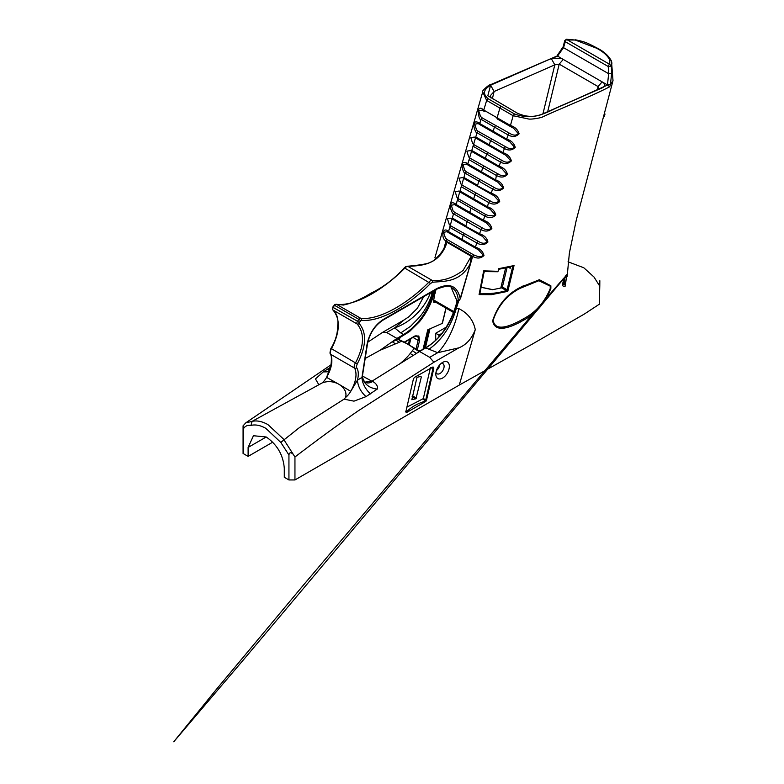 <?xml version="1.0" encoding="UTF-8"?>
<svg xmlns="http://www.w3.org/2000/svg" width="784" height="784" viewBox="0 0 784 784"><rect width="100%" height="100%" fill="white"/><g stroke="black" fill="none" stroke-linecap="round" stroke-linejoin="round"><path stroke-width="1.18" d="M252.076 421.38L250.929 425.418C255.378 424.301 260.347 425.271 265.825 428.338L280.79 442.401L299.566 427.476L344.058 399.154L345.607 397.459C346.92 392.431 344.676 388.031 338.864 384.238L337.914 383.709C332.612 381.24 327.369 380.975 322.204 382.906L252.076 421.38C256.838 420.273 262.13 421.351 267.952 424.614L283.886 439.452M442.597 362.433L442.597 362.433A9.565 5.517 -60 0 1 449.359 366.344A9.565 5.517 -60 0 1 442.597 378.055A9.565 5.517 -60 0 1 435.835 374.144A9.565 5.517 -60 0 1 442.597 362.433L442.597 362.433M436.002 372.351A5.851 3.381 120 0 0 437.051 373.792A5.851 3.381 120 0 0 439.971 373.498A5.851 3.381 120 0 0 443.793 368.353A5.851 3.381 120 0 0 442.891 363.658A5.851 3.381 120 0 0 441.118 363.472M439.804 364.736A5.851 3.381 -60 0 1 436.433 370.577M520.184 288.296L538.794 280.75L550.241 286.14L550.241 288.541C544.459 302.585 535.374 312.757 522.977 319.049L520.096 320.725C510.051 325.928 495.253 332.318 493.126 320.323C498.114 305.613 507.14 294.941 520.184 288.296A2.92 1.646 58.9 0 0 520.419 287.307L539.382 279.731L550.858 285.788L550.858 288.365C545.086 303.212 535.884 313.874 523.261 320.342L520.321 322.038C510.129 327.349 494.841 333.514 492.656 320.734C497.713 305.241 506.974 294.098 520.419 287.307M564.686 277.948L564.676 283.906L563.167 284.523L563.402 280.652L566.646 275.213A1.49 1.401 -150.1 0 0 566.822 274.655L565.225 286.111C559.874 288.728 564.421 275.713 566.822 274.655M447.056 231.711L449.036 232.936L448.546 231.643C446.37 229.33 444.567 229.438 443.127 231.966C442.392 236.552 443.342 239.551 445.988 240.962L447.243 239.61L445.469 238.12L443.577 232.299L447.037 231.701L448.673 232.711M475.741 248.352L475.457 247.176L461.992 239.414L462.384 240.649L478.524 249.88L483.15 255.143C481.65 256.907 479.387 257.181 476.378 255.956L473.712 254.898L472.664 256.368L460.482 298.606L458.679 301.017L456.415 308.053L458.787 308.602C467.803 313.13 473.301 320.137 475.271 329.623L459.277 385.071L532.189 344.156L584.364 314.031L599.26 304.261M450.869 218.148L482.493 236.405L487.089 241.658C485.61 243.422 483.365 243.706 480.367 242.501L450.986 226.008L449.281 224.557L447.439 218.765L450.869 218.148L452.446 219.118M454.74 204.614L486.403 222.901L491.019 228.164C489.549 229.928 487.325 230.212 484.326 229.016L454.779 212.425L453.123 211.004L451.31 205.232L454.73 204.614L456.268 205.565M458.62 191.09L490.363 209.416L494.939 214.659L493.763 215.874L488.265 215.531L485.747 214.542L458.611 198.881L456.984 197.47L455.19 191.708L458.601 191.08L460.139 192.031M462.511 177.576L494.243 195.892L498.849 201.145C496.899 202.772 494.675 203.066 492.185 202.027L462.491 185.347L460.874 183.946L459.081 178.193L462.501 177.566L464.03 178.517M491.578 194.442L491.303 193.266C495.87 194.687 498.673 197.431 499.692 201.498C496.635 204.546 492.95 204.889 488.638 202.517L489.677 201.047M466.431 164.072L498.134 182.378L502.74 187.631C501.29 189.405 499.065 189.699 496.076 188.513L466.402 171.843L464.775 170.432L462.991 164.679L466.411 164.062L467.96 165.012M470.361 150.567L472.282 151.763L471.782 150.469L469.077 159.701L470.331 158.348L468.695 156.927L466.901 151.175L470.341 150.557L471.919 151.537M499.3 167.364L499.016 166.188L485.404 158.329L485.786 159.564L502.034 168.854L506.631 174.117C505.18 175.881 502.956 176.175 499.967 174.989L470.331 158.348M474.3 137.082L476.26 138.298L475.761 136.994L473.036 146.226L474.3 144.873L472.625 143.443L470.821 137.67L474.291 137.073L475.898 138.062M503.122 153.801L502.838 152.635L489.304 144.815L489.686 146.049L505.866 155.31L510.511 160.593C509.051 162.357 506.827 162.651 503.828 161.455L474.3 144.873M478.25 123.598L480.249 124.832L479.759 123.539C479.465 122.588 474.32 120.295 474.32 123.754C472.487 126.165 476.731 134.603 477.025 132.761L478.279 131.408L476.574 129.948L474.741 124.176L478.23 123.588L479.886 124.607M506.925 140.238L506.65 139.062L493.205 131.3L493.587 132.535L509.737 141.777L514.392 147.059C512.922 148.833 510.688 149.117 507.679 147.911L478.279 131.408M609.746 86.75L607.345 84.878L607.551 84.192L610.383 84.672L609.746 86.75C589.764 97.069 565.195 106.555 542.724 116.855C542.244 117.649 531.336 119.648 528.494 118.982L513.167 115.728L499.908 108.074L497.105 117.786A1.49 0.862 120 0 0 497.33 118.962L513.559 128.213L518.253 133.535C516.783 135.309 514.539 135.583 511.531 134.368L482.278 117.953L480.533 116.473L478.681 110.681L482.199 110.113L483.895 111.152M511.903 266.354L512.648 266.785L514.03 265.58L512.275 266.158L512.648 266.785L507.091 289.737L502.377 287.013L501.642 287.855L507.787 291.354L491.392 294.676L479.083 294.578L483.669 270.862L498.075 271.303L498.751 268.657L514.039 265.57L507.787 291.364L507.091 289.737L506.366 290.58C499.173 292.844 490.588 293.922 480.602 293.814L479.984 292.981L484.071 272.195L479.984 292.981L479.083 294.578L480.602 293.814L479.769 292.746M362.531 376.075L371.939 381.22L399.938 363.747C404.348 360.072 407.778 356.651 410.218 353.486L414.138 348.478L407.905 344.058L401.663 341.275L379.995 350.311L365.187 358.474M359.062 323.41A1.49 1.196 137.4 0 1 357.151 323.988A2.225 1.284 -60 0 1 356.867 323.116A2.225 1.284 -60 0 1 357.533 321.244L359.19 322.489L359.062 323.41C366.99 332.71 366.393 346.224 357.269 363.933L331.485 348.694C340.05 332.004 340.56 319.117 332.994 310.043A1.49 1.196 137.4 0 1 332.504 309.014M479.759 234.916L479.485 233.74L481.788 228.017M495.449 180.908L496.39 175.469L497.428 173.989M459.277 385.071L294.951 479.945L288.933 479.945L284.298 477.28L284.298 468.332C283.23 455.024 277.193 444.577 266.207 436.992L253.418 435.728L248.116 447.439L248.116 456.386L243.079 453.475L243.079 426.378M415.961 398.782L415.804 398.84A43.865 16.817 -167.1 0 0 411.845 399.722L416.98 377.349A43.865 16.817 12.9 0 1 420.939 376.467L421.322 377.035L415.961 398.782M434.895 257.848L438.834 244.138M438.677 244.598L482.738 91.885L486.648 100.421L483.767 110.083C483.953 111.279 480.67 105.203 478.26 110.221C478.661 117.051 479.573 120.079 481.023 119.305L482.278 117.953M607.639 85.015L565.029 104.203C550.848 109.123 536.766 122.235 514.422 113.925L513.167 115.728L510.443 125.489C515 126.9 517.891 129.674 519.116 133.799C516.009 136.945 512.256 137.269 507.846 134.789L494.43 127.037L493.205 131.3L479.759 123.539L481.023 119.305L494.43 127.037L495.586 125.636M508.894 133.319L506.65 139.062C511.237 140.493 514.098 143.256 515.235 147.363C512.148 150.469 508.414 150.802 504.043 148.352L490.529 140.552L489.304 144.815L475.761 136.994L477.025 132.761L490.529 140.552L491.686 139.14M505.082 146.882L502.838 152.635C507.415 154.056 510.257 156.82 511.364 160.896C508.297 163.993 504.582 164.336 500.221 161.916L486.629 154.066L485.404 158.329L471.782 150.469L473.036 146.226L486.629 154.066L487.785 152.655M468.332 165.248L467.832 163.944L469.077 159.701L482.728 167.58L483.885 166.169M493.567 187.523L492.528 189.003C496.85 191.384 500.535 191.041 503.593 187.974C502.554 183.907 499.751 181.163 495.174 179.732L467.832 163.944C467.842 162.729 461.668 161.347 462.55 164.277C460.747 166.884 464.824 174.852 465.137 173.186L466.402 171.843M464.402 178.742L463.903 177.449L465.137 173.186L478.828 181.094L477.593 185.357L463.903 177.449L461.227 186.7L462.491 185.347M460.502 192.256L460.002 190.963L461.227 186.7L488.638 202.517L487.403 206.78C491.98 208.211 494.773 210.955 495.782 215.022C492.705 218.06 489.02 218.393 484.708 216.021L485.747 214.542M460.326 192.188L487.677 207.946L487.403 206.78L460.002 190.963L457.356 200.224L458.611 198.881M456.631 205.79L456.141 204.497L457.356 200.224L484.708 216.021L483.463 220.275C488.069 221.705 490.862 224.459 491.852 228.536C488.746 231.564 485.041 231.878 480.749 229.496L467.127 221.637L468.283 220.226M456.455 205.722L483.61 221.402L483.463 220.275L456.141 204.497C455.68 203.977 451.055 200.645 450.859 204.879C448.958 207.711 453.995 216.188 453.515 213.777L454.779 212.425M452.809 219.353L452.319 218.06L453.515 213.777L467.127 221.637L465.892 225.9L452.319 218.06L449.722 227.36L450.986 226.008M464.383 233.74L463.226 235.151L461.992 239.414L448.546 231.643L449.722 227.36L476.731 242.942L477.77 241.472M465.823 226.39L479.485 233.74C484.228 235.239 487.031 238.013 487.913 242.05C484.826 245.078 481.102 245.372 476.731 242.942L475.457 247.176C480.092 248.616 482.924 251.399 483.973 255.535C480.759 258.553 476.995 258.828 472.664 256.368L445.988 240.962L444.214 247.489L447.066 242.315L471.223 256.26L470.694 262.787M432.631 291.481L431.994 293.951L430.573 292.305M597.79 48.892A1.852 1.068 120 0 0 597.408 48.206C603.925 51.509 608.6 55.752 611.432 60.956A1.852 1.558 159.7 0 0 609.844 60.005L609.697 64.337L611.334 66.052L611.932 63.161L611.432 60.956A1.852 1.558 159.7 0 1 611.51 61.319L613.01 80.634L610.413 84.662L611.628 73.52L608.649 73.696L607.551 84.192M481.425 172.333L481.886 173.078L481.494 171.843L482.728 167.58L496.39 175.469C500.721 177.86 504.426 177.517 507.483 174.44C506.415 170.373 503.602 167.619 499.016 166.188L501.27 160.446M479.984 179.683L478.828 181.094L492.528 189.003L491.303 193.266L477.525 185.847M605.003 114.013L604.405 116.248M607.345 84.878L603.298 82.536C605.415 84.633 605.023 86.416 602.122 87.886L541.43 114.542C533.316 117.424 525.143 116.885 516.901 112.925L487.824 95.756L490.588 85.191L494.116 91.503L554.807 64.847L559.208 64.131L598.074 86.573L598.809 88.229L597.81 89.68L539.725 115.189M446.321 327.124L435.708 333.259L435.708 340.109M272.734 442.166L248.116 456.386M498.075 271.303L485.041 271.548L484.081 272.224M485.041 271.548L483.669 270.862L484.071 272.195L485.041 271.548M498.879 268.726L498.389 269.667L498.879 268.726L512.746 266.178L499.261 268.912L497.693 271.734L484.982 271.597M498.771 268.853L498.389 269.667L498.771 268.853M432.846 367.03L414.442 377.408L413.452 378.848L405.936 411.326A1.49 0.862 120 0 0 406.2 412.384A1.49 0.862 120 0 0 406.945 412.315L425.516 401.594A1.49 0.862 120 0 0 426.516 400.154L433.738 368.725A2.225 1.284 120 0 0 433.346 367.128A2.225 1.284 120 0 0 432.846 367.03M294.951 479.945L294.951 456.974C318.941 438.775 335.415 426.584 358.317 410.777L433.915 362.247L458.846 347.851C466.323 344.793 471.801 338.708 475.271 329.623M458.846 347.851L437.688 352.712A44.561 18.444 108.7 0 0 458.787 308.602M322.204 382.906A14.857 8.575 119.8 0 0 326.595 377.378C331.818 368 333.141 360.297 330.564 354.26L354.721 368.215A1.49 1.186 -40 0 0 356.651 367.647C358.553 370.675 358.807 374.86 357.416 380.201L361.953 377.408L367.079 344.196C369.362 333.357 374.772 325.105 383.307 319.46L436.747 288.61A1.49 0.862 60 0 1 436.433 289.286C445.381 285.807 450.477 285.249 451.711 287.63A32.046 18.502 -60 0 1 458.317 300.938L457.621 300.537L455.494 307.877L456.415 308.053M458.679 301.017L460.482 298.606M458.317 300.938L458.914 300.85M436.747 288.61C449.526 282.436 457.356 285.748 460.208 298.547L470.341 264.12M361.179 320.274C380.916 322.371 409.385 304.77 430.543 283.455L432.582 282.289C443.803 280.946 459.728 282.975 470.067 264.061L471.223 256.26L463.148 270.392C452.652 278.104 442.284 281.417 432.053 280.329A4.459 2.577 120 0 0 430.504 280.76A4.459 2.577 120 0 0 428.985 282.083C408.444 302.869 379.936 320.333 360.807 318.343A1.49 1.205 111.3 0 1 361.179 320.274L359.19 322.489M483.62 221.402L486.335 222.862M464.216 178.674L494.175 195.853M468.146 165.179L498.056 182.329M476.084 138.229L505.788 155.261M484.257 111.377L483.767 110.083L510.443 125.489L510.609 126.626L497.33 118.962A1.49 0.862 120 0 0 497.497 119.021M510.609 126.626L513.442 128.155M608.649 73.696L608.237 66.503L611.334 66.052L611.628 73.52M481.141 287.287L492.44 289.717L501.642 287.855M502.377 287.013L507.072 267.599M425.516 401.594L424.654 400.977A1.49 0.715 132.3 0 0 425.8 399.722L426.516 400.154M405.994 412.159A1.49 0.862 120 0 0 406.435 412.021C410.757 407.386 416.921 403.789 424.908 401.241A1.49 0.862 120 0 0 425.918 399.801M456.327 308.357C451.163 326.144 442.058 339.766 429.024 349.243L437.688 352.712L429.691 357.337L433.915 362.247M283.779 439.53L294.951 456.974M429.691 357.337L419.577 351.487L399.938 363.747M372.155 381.093L372.782 381.455C376.222 383.494 377.8 385.973 377.525 388.884L366.04 396.626L353.966 401.153L344.058 399.154M292.971 454.093C290.766 452.084 289.423 452.368 288.933 454.965L288.933 479.945M457.131 301.762L452.466 315.854C445.969 330.329 437.051 341.02 425.722 347.939L429.024 349.243M432.582 282.289A1.49 1.166 -85.7 0 0 432.053 280.329L407.896 266.384C419.93 265.57 438.227 265.884 446.263 244.402L447.066 242.315L445.018 245.764C442.372 253.849 432.121 262.415 430.71 262.091C428.338 263.689 420.596 265.08 407.484 266.256A1.49 1.166 -85.7 0 0 406.592 266.678M486.648 100.421L488.148 98.755L501.28 106.34A1.852 1.068 120 0 0 499.908 108.074L486.648 100.421M490.588 85.191L551.279 58.535L561.961 58.673L557.689 56.174C543.283 61.436 527.23 69.364 513.471 75.117C501.554 81.418 474.81 86.946 488.148 98.755M566.117 39.945L575.25 40.033L596.634 48.226C603.141 51.666 607.541 55.595 609.844 60.005M563.559 47.657L565.244 41.689L564.754 40.641L563.167 46.717L563.559 47.657L558.492 54.704M557.698 54.821L563.167 46.717M557.718 56.713L557.689 56.174M367.804 342.157L382.974 332.142L404.162 319.901L394.685 327.888A44.561 31.37 134.5 0 0 430.396 292.775M434.032 290.678L432.846 294.804L431.994 293.951M445.057 245.657L443.803 248.9M484.081 111.308L482.199 110.113M451.104 287.307L457.121 301.213M498.889 269.128L508.806 267.128A0.745 0.539 -101.4 0 0 509.12 267.177L509.12 267.177A0.745 0.539 -101.4 0 0 509.473 266.844M508.806 267.128L510.198 268.295L509.492 266.756M433.738 368.725L430.426 367.676M432.925 367.03L433.091 367.735A2.225 1.284 120 0 1 433.023 368.304L425.8 399.722L423.321 398.615L424.654 400.977M406.945 412.315L405.749 411.61M406.906 407.131L423.321 398.615L430.269 368.372M345.607 397.459A14.857 8.575 120.2 0 0 350.752 391.324L357.416 380.201C357.984 386.473 360.856 391.951 366.04 396.626M362.218 375.056A1.49 0.676 8.9 0 0 362.629 374.693L361.953 377.408A14.857 8.301 -121.6 0 0 370.724 393.98M364.629 381.896L365.256 382.259C364.736 382.7 361.385 376.585 362.639 374.634L362.629 374.693A14.857 11.858 -169.4 0 0 377.378 389.05M362.629 374.693L362.375 372.959M410.218 353.486L412.982 355.289M414.099 348.537L418.097 350.85L420.587 350.899L418.803 351.732M455.494 307.877L455.494 307.877C449.693 325.742 439.942 338.992 426.241 347.635L425.722 347.939M608.531 73.647L563.667 47.746M561.961 58.673L603.298 82.536M551.279 58.535L554.807 64.847L542.959 113.768M490.745 97.824L490.559 95.442L494.116 91.503L492.362 98.755M602.122 87.886L597.81 89.68M404.387 342.059L414.912 335.983L418.842 336.022L419.528 340.658L417.323 349.791M423.066 349.213L427.76 329.819L442.166 323.449L446.018 308.151M453.956 311.689L434.806 300.625L435.434 301.85L433.866 302.614L433.66 300.37L435.512 289.825M435.071 290.07L433.65 295C430.808 304.633 426.133 313.482 419.646 321.528L409.493 331.573L398.654 338.374L399.762 338.512L399.517 339.511M251.938 421.459L245.911 422.752L330.838 364.952M382.974 332.142L386.679 332.504L396.939 338.423L379.995 350.311M330.172 367.49L323.233 371.91L315.462 378.927L318.667 384.454M386.679 332.504L394.685 327.888L400.742 332.916L410.522 326.34L419.489 317.177C425.036 310.425 429.171 302.781 431.906 294.265M457.092 300.243L456.788 302.379M434.806 300.625L433.66 300.37M435.218 293.226L435.953 289.57M456.66 299.988L457.229 300.39M445.88 308.073L442.411 323.067M420.939 376.467L421.322 377.035L420.479 376.545M331.152 365.04L326.595 377.378L337.914 383.709M338.864 384.238L350.752 391.324C355.975 381.945 357.298 374.242 354.721 368.215A4.459 2.577 -60 0 1 355.642 362.639C364.217 345.95 364.717 333.063 357.151 323.988L332.994 310.043A2.225 1.284 120 0 1 332.71 309.17A2.225 1.284 120 0 1 333.376 307.299L334.278 305.456M371.939 381.22L365.06 382.112M399.105 342.157L395.812 340.021L392.49 341.932L395.175 343.637M401.663 341.275L406.357 343.216M414.138 348.478L408.209 344.235M399.232 339.354L399.762 338.512M395.812 340.021L398.654 338.374M433.65 295L432.846 294.804C427.133 312.581 417.382 325.84 403.593 334.552L396.939 338.423M434.806 301.742L433.611 301.84M435.434 301.85L434.287 302.007M323.233 371.91L328.143 371.792M328.447 371.616L329.623 369.215C331.642 366.265 332.044 353.368 330.309 354.045A1.49 1.186 -40 0 0 330.564 354.26A4.459 2.577 120 0 1 331.485 348.694L331.005 348.772M327.585 369.068A14.857 8.301 -121.6 0 0 329.505 369.519M400.742 332.916L403.593 334.552M416.186 353.212L412.453 350.791M441.784 333.445L438.903 335.101L438.903 336.816M438.903 335.101L435.708 333.259M430.543 283.455L404.828 268.138A4.459 2.577 120 0 1 406.337 266.805A4.459 2.577 120 0 0 406.337 266.805A4.459 2.577 120 0 1 407.896 266.384A1.49 1.166 -85.7 0 0 407.484 266.256L405.622 266.727L404.181 267.961L404.828 268.138C384.287 288.914 355.769 306.387 336.64 304.398A2.225 1.284 120 0 0 335.63 304.555A2.225 1.284 120 0 0 334.719 305.417L358.876 319.372L357.533 321.244L332.935 307.328M473.712 254.898L447.243 239.61M360.532 320.617L358.876 319.372A2.225 1.284 -60 0 1 359.787 318.51A2.225 1.284 -60 0 1 360.807 318.343L336.64 304.398A1.49 1.205 111.3 0 0 336.512 304.329L343.412 305.054C351.595 303.369 360.738 299.439 370.842 293.255C383.2 287.287 394.313 278.859 404.181 267.961L404.279 268.295M461.923 239.904L449.036 232.936M485.325 158.829L472.282 151.763M489.226 145.314L476.26 138.298M493.126 131.8L480.249 124.832M399.536 340.442L398.556 339.452L401.565 341.305M403.015 341.53L398.556 339.452M418.097 350.85L418.93 350.713L413.609 347.645M418.195 350.791L419.175 351.781M412.11 396.704L415.804 398.84M547.693 111.691L559.208 64.131L563.137 59.545M505.66 267.883L500.78 288.032M425.359 347.89L429.975 328.849M520.096 320.725A2.92 1.725 61.2 0 1 520.321 322.038M523.261 320.342A2.92 1.646 -121.2 0 0 522.977 319.049M550.858 288.365A2.92 1.441 -173.6 0 1 550.241 288.541M550.858 285.788A2.92 1.901 172.7 0 1 550.241 286.14M523.163 285.719A2.92 1.725 61.2 0 1 522.879 286.738M565.225 286.111A1.49 1.215 -120.1 0 0 564.196 284.396M460.482 247.254L459.14 249.302M508.483 267.305L510.198 268.295L510.6 266.619M356.651 367.647L356.308 366.52L357.269 363.933M514.422 113.925L501.28 106.34M575.466 40.072L575.397 39.798C586.001 42.032 587.01 42.855 597.408 48.206A1.852 1.068 120 0 0 596.634 48.226M564.754 40.641L566.44 39.259L575.25 40.033M557.914 56.34L558.179 55.684M437.756 367.578L437.198 369.901M437.433 369.656L438.05 367.088M243.079 429.524C244.637 426.261 247.254 424.889 250.929 425.418M280.79 442.401L288.933 454.965M602.014 81.987L598.074 86.573L597.261 89.915M419.577 351.487L426.241 347.635M365.256 382.259A14.857 8.585 120 0 0 372.782 381.455M382.288 320.088A1.49 0.862 -120 0 0 383.004 320.137A1.49 0.862 -120 0 0 383.307 319.46M367.079 344.196A1.49 0.676 8.9 0 0 367.49 343.823A1.49 0.676 8.9 0 0 367.226 343.343M473.693 198.871L474.928 194.608L476.084 193.197M608.237 66.503A1.852 1.068 -60 0 1 609.697 64.337L566.705 39.523A1.852 1.068 -60 0 0 565.244 41.689L608.237 66.503M413.011 337.424L418.117 340.383L416.02 349.037M409.375 344.637L410.806 338.698M435.777 302.232L433.866 302.614M428.662 329.427L424.007 348.674M248.116 447.439L266.207 436.992M408.454 344.078L409.581 339.403M471.027 208.123L469.792 212.386M419.528 340.658L418.117 340.383A5.851 3.381 -60 0 0 417.108 336.111A5.851 3.381 -60 0 0 414.912 336.062M414.912 335.983A1.019 0.588 60 0 1 414.187 336.405M397.713 338.668L398.458 339.511M335.474 304.476A1.49 1.205 111.3 0 1 336.512 304.329L334.886 304.486L332.779 307.073L332.759 309.856C336.806 313.453 338.472 318.539 337.747 325.135C337.757 333.357 335.464 341.138 330.868 348.488L330.309 354.045A1.49 1.186 -40 0 1 330.093 353.153M416.48 398.086L412.345 395.704M478.524 249.88L448.86 232.868M479.632 234.867L452.633 219.285M502.005 168.844L472.105 151.694M509.737 141.777L480.073 124.764M599.25 304.329L599.799 285.592C599.77 285.562 599.956 274.243 599.691 286.072L593.978 276.997L583.786 267.756L568.047 261.797M613.01 80.634L576.26 220.226L569.39 252.948L567.126 276.693M566.616 274.998L565.842 275.831M563.814 278.114L548.32 295.862M538.873 306.818L303.692 584.805L216.933 688.695L173.725 741.791L242.756 660.657L564.98 277.193M479.641 234.877L482.474 236.396M487.56 207.917L490.323 209.397M417.421 352.477L425.869 347.596C438.785 340.099 448.585 326.781 455.269 307.622L457.229 300.86M557.679 54.86L557.257 55.938M404.162 319.901L408.954 316.707L417.402 308.21L423.693 296.646M557.277 55.919L489.873 84.986C490.069 83.79 480.69 91.738 482.738 91.885M509.12 267.177L498.791 269.265M492.793 289.649L481.151 287.228M436.433 289.286L383.004 320.137C374.85 325.507 369.685 333.396 367.49 343.823L362.639 374.634M436.904 370.185L437.345 368.362M418.93 350.722L420.342 350.909M245.911 422.752L243.079 425.839M402.809 341.461L413.354 347.439M404.74 342.206L414.697 336.454L417.108 336.111M442.421 323.194L446.057 308.171M424.036 348.664L428.691 329.417M453.642 312.551L435.022 301.801"/></g></svg>

